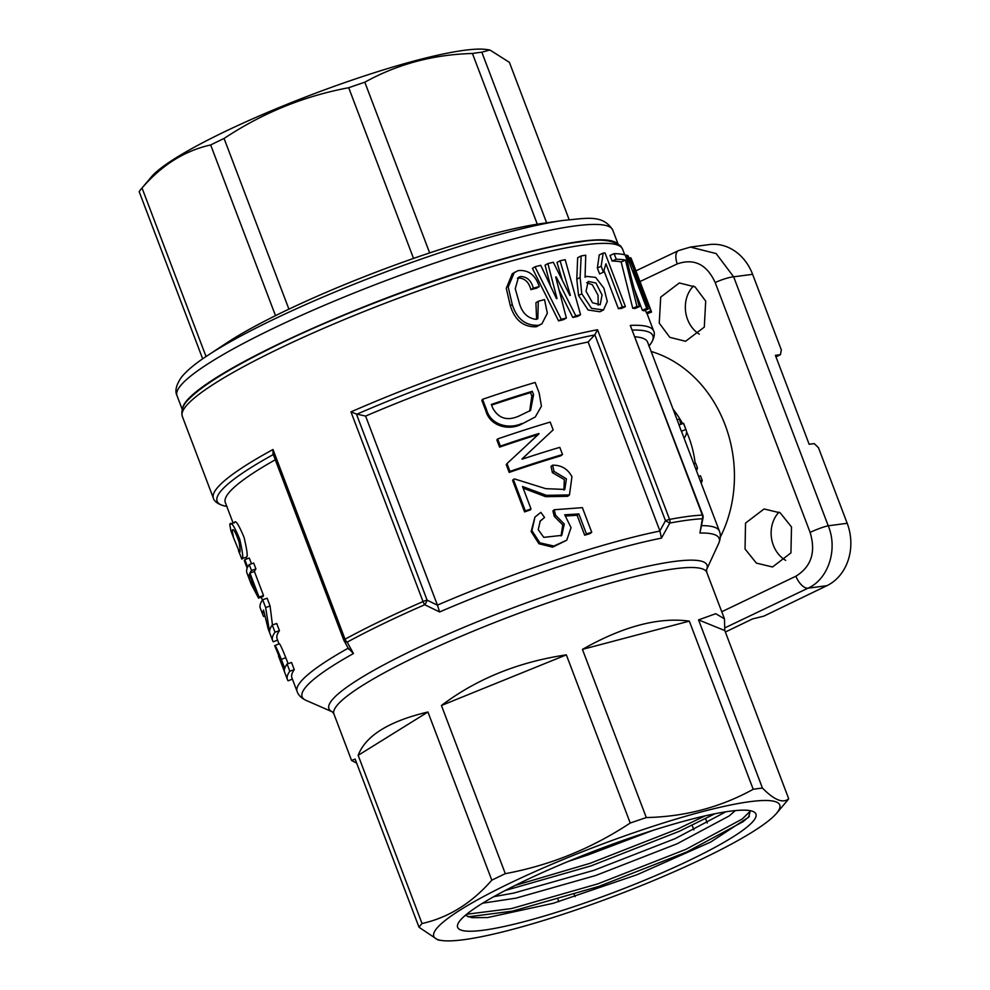 <?xml version="1.0" encoding="UTF-8"?>
<svg xmlns="http://www.w3.org/2000/svg" width="990" height="990" viewBox="0 0 990 990"><rect width="100%" height="100%" fill="white"/><g stroke="black" fill="none" stroke-linecap="round" stroke-linejoin="round"><path stroke-width="1.49" d="M586.699 282.645L592.354 284.774L598.059 295.243L598.17 305.18M592.478 302.742L600.188 304.722L602.068 294.995L595.931 283.004L588.208 281.432L586.031 291.233L592.478 302.742M239.592 552.457C240.347 552.47 240.186 549.029 239.11 542.136C235.533 531.89 233.232 527.979 232.217 530.417L233.479 537.545L239.592 552.457M233.479 537.545L230.893 530.739L229.767 524.539C230.819 520.864 234.11 525.727 239.679 539.105C242.6 551.727 243.404 558.249 242.092 558.682L246.597 557.024C247.896 556.64 247.067 550.168 244.122 537.582C238.565 524.193 235.286 519.304 234.271 522.906M241.882 559.189L238.454 550.626M569.139 219.631L509.38 62.321L489.901 49.995L486.449 49.5A185.019 26.47 159.2 0 0 311.949 94.557A185.019 26.47 159.2 0 0 151.557 176.715L141.248 188.892A199.435 28.537 159.2 0 0 140.419 189.907A199.435 28.537 159.2 0 0 139.182 191.689L202.678 358.838M489.901 49.995L481.821 52.198A199.435 28.537 159.2 0 0 472.44 53.485C433.496 54.512 397.621 64.078 364.815 82.207A199.435 28.537 159.2 0 0 348.703 87.726C304.116 96.042 262.573 112.959 224.074 138.464A199.435 28.537 159.2 0 0 210.66 144.961C184.66 150.727 161.778 165.083 142.028 188.001A199.435 28.537 159.2 0 0 141.248 188.892M540.614 223.678A199.435 28.537 159.2 0 0 226.685 342.924L207.591 355.521A225.943 32.336 -20.8 0 1 563.248 220.411L540.614 223.678M481.821 52.198L546.629 222.812M364.815 82.207L429.66 252.908A199.435 28.537 -20.8 0 1 537.285 224.185L472.44 53.485M224.074 138.464L288.919 309.152A199.435 28.537 -20.8 0 1 413.548 258.415L348.703 87.726M225.955 343.406A199.435 28.537 -20.8 0 1 275.505 315.662L210.66 144.961M142.028 188.001L206.044 356.536M616.881 243.206A233.071 33.351 159.2 0 0 404.848 291.122A233.071 33.351 159.2 0 0 185.873 401.779A233.071 33.351 159.2 0 0 182.618 408.165M699.336 334.175A29.316 24.799 82.5 0 1 687.555 319.386A29.316 24.799 82.5 0 1 693.52 285.937M659.253 323.136L660.714 297.111L679.313 282.967L695.067 286.914L705.697 301.108L704.298 327.121L685.6 341.278L669.822 337.343L659.253 323.136M785.701 560.377A29.316 24.799 82.5 0 1 773.351 545.255A29.316 24.799 82.5 0 1 779.006 512.102M745.049 548.992L745.532 523.104L764.045 508.971L780.231 512.857L791.493 526.977L790.948 552.878L772.522 566.985L756.385 563.112L745.049 548.992M648.227 309.041L643.809 310.823A235.472 33.697 -20.8 0 0 642.349 310.204L646.742 308.41A240.273 34.378 -20.8 0 1 648.227 309.041L633.538 270.357A240.273 34.378 -20.8 0 1 633.6 270.381L650.851 310.984L646.383 312.716A235.472 33.697 -20.8 0 1 647.076 313.743L651.556 312.036L631.298 258.675A240.273 34.378 -20.8 0 0 630.655 257.709L629.207 258.279M646.383 312.716L645.356 310.204M642.349 310.204L634.107 288.486M632.746 308.286A235.472 33.697 -20.8 0 1 635.147 308.459L639.391 306.64A240.273 34.378 -20.8 0 0 636.941 306.454L625.482 260.098L621.151 261.904L632.746 308.286L636.941 306.454M612.129 261.075L616.275 259.256L614.134 253.638L610.001 255.457L612.129 261.075A235.472 33.697 -20.8 0 1 621.151 261.904M625.42 306.628A240.273 34.378 -20.8 0 0 622.302 306.863L605.942 263.81L603.405 272.163L599.618 273.958L597.366 268.03L599.247 254.913L603.182 253.094A240.273 34.378 -20.8 0 1 605.026 252.957L625.42 306.628L621.448 308.447A235.472 33.697 -20.8 0 0 618.391 308.67L604.011 270.827M699.942 533.028L702.368 518.76A4.801 2.562 9.6 0 0 703.073 517.708L699.942 533.028A223.047 31.915 159.2 0 1 718.616 543.597L706.563 569.671A202.245 28.945 -20.8 0 0 674.252 561.466A202.245 28.945 -20.8 0 0 444.473 635.679A202.245 28.945 -20.8 0 0 332.306 711.835L305.984 700.338A223.047 31.915 159.2 0 1 353.442 653.536L348.344 648.252M438.025 939.968L419.018 927.259A199.435 28.537 -20.8 0 1 422.037 923.521C448.421 917.656 471.673 903.202 491.807 880.184A199.435 28.537 -20.8 0 1 505.308 873.663C549.995 865.371 591.636 848.504 630.222 823.037A199.435 28.537 -20.8 0 1 646.309 817.567C685.006 816.701 720.646 807.271 753.204 789.29A199.435 28.537 -20.8 0 1 757.969 788.609A199.435 28.537 -20.8 0 1 762.436 788.077C774.378 800.118 783.127 803.67 788.696 798.732L724.804 630.556L698.556 619.901L762.436 788.077M698.556 619.901L715.733 613.701L724.445 618.824L724.804 630.556M788.696 798.732A199.435 28.537 -20.8 0 1 786.889 801.108L776.581 813.285A185.019 26.47 -20.8 0 1 641.285 885.605A185.019 26.47 -20.8 0 1 463.803 939.696A185.019 26.47 -20.8 0 1 441.689 940.5A185.019 26.47 -20.8 0 1 530.875 873.44A185.019 26.47 -20.8 0 1 749.752 801.69A185.019 26.47 -20.8 0 1 776.581 813.285M707.244 823.012L705.598 818.68M692.146 825.326L693.866 829.868M575.091 896.668L574.262 894.477M557.976 899.415L558.83 901.655M227.032 506.41C215.474 504.504 213.296 498.861 213.407 498.242A235.472 33.697 -20.8 0 1 272.993 449.522L272.993 453.717L343.827 640.196A4.801 0.693 159.2 0 0 343.901 640.27A4.801 3.23 -29 0 0 344.124 640.827A4.801 3.23 -29 0 0 347.193 642.139L353.442 653.536M735.323 810.587L729.16 815.958L677.111 843.777L595.757 875.482L515.889 898.165L482.65 903.189M725.856 811.8L675.155 838.641L593.814 870.346L513.946 893.029L493.75 896.68M652.769 830.437L587.961 854.939L568.52 861.312M750.284 810.699L748.65 817.171L710.535 842.131L637.152 874.677L553.187 903.301L487.587 917.557L471.797 917.668L465.337 915.329M483.491 930.204A159.538 22.832 -20.8 0 1 458.036 923.67A159.538 22.832 -20.8 0 1 569.176 861.053A159.538 22.832 -20.8 0 1 730.076 811.194A159.538 22.832 -20.8 0 1 753.192 811.553A159.538 22.832 -20.8 0 1 664.896 871.596A159.538 22.832 -20.8 0 1 483.491 930.204M847.193 523.289L818.47 447.715L814.25 443.594L809.164 444.275L775.393 355.348L780.466 354.68L781.32 349.891L752.61 274.317A48.052 40.652 82.5 0 0 709.174 244.592L690.352 247.079L716.129 253.564L733.652 276.816L828.234 525.801L847.193 523.289A48.052 40.652 82.5 0 1 826.935 585.672L763.81 616.151L752.474 618.948L725.373 632.028M721.747 611.746L795.886 576.217C811.305 566.701 816.045 552.086 810.105 532.397L715.188 282.546C706.773 264.318 694.114 258.105 677.247 263.909L639.986 281.556M635.06 336.798A225.856 32.324 -20.8 0 1 647.596 342.119L679.078 424.97M244.815 559.635L247.661 567.121A230.67 33.004 -20.8 0 1 249.233 564.56L253.675 563.025L255.927 568.953A225.856 32.324 -20.8 0 0 254.393 571.465L263.513 595.485A225.856 32.324 -20.8 0 0 263.043 596.537L258.563 598.146L251.163 584.1L246.894 572.851A230.67 33.004 -20.8 0 1 247.178 568.186L244.344 560.699A230.67 33.004 -20.8 0 1 244.815 559.635L249.294 558.051L251.472 563.78M264.565 616.188L263.699 616.523A230.67 33.004 -20.8 0 1 263.018 615.285L260.283 608.107A230.67 33.004 -20.8 0 1 262.684 599.742L267.127 598.207L270.084 606.004L272.448 624.962M262.684 599.742L265.642 607.538L269.639 632.499A230.67 33.004 -20.8 0 1 272.275 625.012L276.717 623.477L279.452 630.655A225.856 32.324 -20.8 0 0 277.101 638.859L278.982 643.785M279.205 643.983C279.452 642.795 281.655 647.373 285.813 657.719L288.078 663.671M292.409 679.14L288.115 680.798A230.67 33.004 -20.8 0 1 287.422 679.561L284.699 672.383A230.67 33.004 -20.8 0 1 284.476 669.488L274.7 645.666C274.96 644.441 277.163 649.007 281.321 659.34L284.749 668.386A230.67 33.004 -20.8 0 1 287.1 664.018L291.543 662.483L294.265 669.661A225.856 32.324 -20.8 0 0 291.926 677.853L297.124 691.565A225.856 32.324 -20.8 0 1 348.208 648.178M233.071 522.93L225.324 502.536A225.856 32.324 -20.8 0 1 275.294 459.768M520.48 424.735C508.019 430.563 490.087 426.084 485.855 410.937L481.821 400.319L482.575 399.317A230.67 33.004 -20.8 0 1 535.157 382.449L539.179 393.055L541.419 406.234L535.281 416.976L520.48 424.735L535.281 416.976M506.991 463.592L506.236 464.595L509.194 472.403A225.856 32.324 -20.8 0 1 560.674 455.883L562.53 454.521A230.67 33.004 -20.8 0 0 509.961 471.389L506.991 463.592L539.03 433.818M525.9 446.02L537.471 435.093M499.604 447.121L500.358 446.119L497.636 438.941L496.869 439.944L499.604 447.121A225.856 32.324 -20.8 0 1 537.347 434.771M497.636 438.941A230.67 33.004 -20.8 0 1 550.205 422.074L553.163 429.87L521.978 458.976M563.904 490.025L564.325 479.593L552.408 472.651L551.034 466.451L552.63 465.176C561.355 465.065 567.79 468.914 571.948 476.722L569.46 494.95L546.381 495.334L522.497 486.498L531.036 508.971L530.145 510.011A225.856 32.324 -20.8 0 0 524.564 511.917L512.597 480.397L513.365 479.395A230.67 33.004 -20.8 0 1 514.627 478.962L545.787 488.676L564.807 489.431L566.404 478.814L553.979 471.389L552.63 465.176M569.46 494.95L567.691 496.312L545.626 496.671L523.128 488.157M544.55 517.461L540.28 520.975L538.214 529.588L543.782 537.36L561.763 535.367L564.288 524.057L555.588 515.258L554.19 509.751L582.38 507.647L591.748 532.298A230.67 33.004 -20.8 0 0 586.427 533.895L578.841 513.921L564.708 514.8L571.044 527.596L566.75 540.206L553.843 546.034L539.884 542.842L531.927 530.677L534.947 517.077L540.849 512.362L544.55 517.461L539.859 521.47M561.058 535.961L562.741 524.886L554.301 516.433L552.89 510.939L554.19 509.751M586.427 533.895L584.682 535.219A225.856 32.324 -20.8 0 1 589.904 533.659L591.748 532.298M584.682 535.219L577.096 515.245L565.773 516.013M566.75 540.206L552.63 547.148L538.919 543.757L531.147 531.519L534.947 517.077M437.469 605.236L439.597 611.956L424.71 604.729A4.801 1.708 -63.5 0 0 427.098 600.113L437.469 605.236L365.607 416.085A225.856 32.324 -20.8 0 1 588.134 342.008L659.897 530.912L665.478 520.715L669.797 523.067L661.468 538.115L659.897 530.912M365.607 416.085L356.412 414.018L427.098 600.113A4.801 0.693 159.2 0 0 423.027 601.574L350.967 411.889L356.412 414.018M594.841 334.769L597.527 329.732L669.587 519.416A4.801 0.693 159.2 0 0 665.478 520.715L594.841 334.769L588.134 342.008M630.296 325.401L702.826 515.196A4.801 0.693 -20.8 0 0 702.356 515.085L630.296 325.401A235.472 33.697 -20.8 0 1 653.66 331.007L647.101 313.743M684.115 438.261A230.67 33.004 -20.8 0 0 686.231 430.291A230.67 33.004 -20.8 0 0 685.86 429.512L681.368 431.244A225.856 32.324 -20.8 0 1 681.739 431.999L719.408 531.16C720.869 534.711 720.609 538.857 718.616 543.597M681.368 431.244L679.004 424.995L683.484 423.275A230.67 33.004 -20.8 0 1 683.867 424.054L686.231 430.291M356.685 763.166L351.574 760.468L355.138 759.095L419.018 927.259M358.157 755.345C365.669 735.681 388.921 721.24 427.928 712.008L358.157 755.345L422.037 923.521M491.807 880.184L427.928 712.008M441.429 705.486C476.759 678.855 518.401 661.976 566.342 654.86L441.429 705.486L505.308 873.663M630.222 823.037L566.342 654.86M582.429 649.39C622.982 626.385 658.61 616.956 689.325 621.126L582.429 649.39L646.309 817.567M753.204 789.29L689.325 621.126M539.278 286.58A240.273 34.378 -20.8 0 0 533.325 288.164C531.185 280.405 526.866 276.532 520.369 276.544L518.451 277.398L515.258 288.721L518.97 301.826C521.668 312.543 527.46 318.384 536.32 319.374L537.83 318.693L538.3 301.269A240.273 34.378 -20.8 0 1 544.525 299.611L547.346 313.224L541.901 323.841L536.357 326.762C523.623 327.294 514.961 320.327 510.357 305.848L506.261 288.338L512.3 273.71L518.116 270.617C528.375 269.639 535.429 274.96 539.278 286.58L536.778 288.115A235.472 33.697 -20.8 0 0 530.937 289.662C528.796 281.915 524.527 278.029 518.141 278.017L517.411 278.264M536.605 319.287L535.924 302.767L538.3 301.269M572.814 317.468A235.472 33.697 -20.8 0 1 577.504 316.429L580.561 314.758A240.273 34.378 -20.8 0 0 575.784 315.822L572.814 317.468L559.115 290.07M566.367 318.038A240.273 34.378 -20.8 0 0 561.243 319.3L558.57 320.884A235.472 33.697 -20.8 0 1 563.582 319.646L566.367 318.038L555.712 277.027A240.273 34.378 -20.8 0 1 556.207 276.903L555.749 277.163M558.57 320.884L532.41 268.339L534.971 266.793A240.273 34.378 -20.8 0 1 540.738 265.32L556.491 298.634A240.273 34.378 -20.8 0 1 556.999 298.51L547.878 263.575L545.057 265.196L550.589 286.135M562.382 280.405L556.999 262.449L560.055 260.778A240.273 34.378 -20.8 0 1 565.179 259.677L580.561 314.758M578.544 295.478L576.799 279.217L577.665 257.709L581.155 255.952A240.273 34.378 -20.8 0 1 585.746 255.21L585.053 277.237L586.587 276.396L595.646 277.398L603.9 288.214L607.291 301.418L603.492 309.969L591.476 308.311L581.786 293.758L578.544 295.478L588.134 310.019L599.928 311.751L603.492 309.969M696.515 470.869L697.492 467.973L695.661 468.629M697.492 467.973L695.71 463.295L693.879 463.939M701.254 483.355L702.232 480.459L700.4 481.103M702.232 480.459L700.45 475.782L698.618 476.425M680.897 424.264L679.425 418.98L677.111 419.797M685.86 429.512L683.484 423.275M555.588 515.258L554.301 516.433M578.841 513.921L577.096 515.245M553.979 471.389L552.408 472.651M524.564 511.917L525.331 510.902A230.67 33.004 -20.8 0 1 531.036 508.971M525.331 510.902L513.365 479.395M529.749 451.663L522.064 459.212A230.67 33.004 -20.8 0 1 559.808 447.344L562.53 454.521M500.358 446.119A230.67 33.004 -20.8 0 1 538.919 433.509M509.194 472.403L509.961 471.389M521.792 423.534C509.046 429.462 490.817 425.094 486.61 409.922L485.855 410.937M486.61 409.922L482.575 399.317M491.325 404.44A230.67 33.004 -20.8 0 1 532.261 391.31L533.561 394.738L530.566 410.429L518.946 416.048C507.276 421.233 498.502 418.51 492.636 407.88L491.325 404.44M529.675 411.11L531.828 396.062L533.561 394.738M531.828 396.062L530.529 392.634L532.261 391.31M491.585 405.108A225.856 32.324 -20.8 0 1 530.529 392.634M281.321 659.34L285.813 657.719M287.1 664.018L289.822 671.195L294.265 669.661M287.422 679.561A230.67 33.004 -20.8 0 1 289.822 671.195M274.7 645.666L279.254 643.686M278.475 655.999L284.563 671.95M282.905 665.342L282.162 665.639M265.642 607.538L270.084 606.004M272.275 625.012L275.01 632.189L279.452 630.655M277.596 640.134L273.302 641.792A230.67 33.004 -20.8 0 1 272.609 640.555A230.67 33.004 -20.8 0 1 275.01 632.189M272.609 640.555L268.154 628.836L263.538 610.063A230.67 33.004 -20.8 0 0 263.018 615.285M263.513 595.485L259.046 597.069A230.67 33.004 -20.8 0 0 258.563 598.146M254.393 571.465L249.913 573.049L259.046 597.069M255.927 568.953L251.485 570.488A230.67 33.004 -20.8 0 0 249.913 573.049M249.233 564.56L251.485 570.488M256.076 591.587L249.431 574.113A230.67 33.004 -20.8 0 0 249.022 578.432L256.076 591.587M250.817 577.752L249.022 578.432M229.767 524.539L234.853 522.287M810.105 532.397A14.417 1.658 -21.8 0 1 828.234 525.801C838.097 549.376 828.345 579.162 807.988 588.184L725.187 627.71M775.962 356.858L780.466 354.68M646.742 308.41L626.472 255.061L625.346 255.519M626.472 255.061A240.273 34.378 -20.8 0 1 628.081 255.754L645.319 296.356A240.273 34.378 -20.8 0 1 645.356 296.406L630.655 257.709M650.851 310.984A240.273 34.378 -20.8 0 1 651.556 312.036M614.134 253.638A240.273 34.378 -20.8 0 1 625.111 254.9L627.115 260.209C630.209 274.329 634.293 289.81 639.391 306.64M616.275 259.256A240.273 34.378 -20.8 0 1 625.482 260.098M603.405 272.163L601.153 266.236L597.366 268.03M601.153 266.236L603.182 253.094M622.302 306.863L618.391 308.67M581.786 293.758L580.115 277.497L581.155 255.952M580.115 277.497L576.799 279.217M575.784 315.822L556.207 276.903M561.243 319.3L534.971 266.793M547.878 263.575A240.273 34.378 -20.8 0 1 553.336 262.288L569.881 295.466A240.273 34.378 -20.8 0 1 570.364 295.367L560.055 260.778M541.901 323.841L538.572 325.302C525.603 325.896 516.83 318.953 512.251 304.487L510.357 305.848M538.572 325.302L536.357 326.762M512.251 304.487L508.204 286.989L514.379 272.312M533.325 288.164L530.937 289.662M520.369 276.544L518.141 278.017M750.494 810.959L742.191 819.052L685.897 849.358L597.873 883.847L511.459 908.573L466.637 914.253M705.127 815.859L678.101 828.816L590.077 863.317L515.184 885.419M749.331 816.317L743.168 821.626L686.874 851.92L598.851 886.409L512.436 911.146L468.159 916.839M714.916 813.755L679.066 831.39L591.055 865.879L505.246 890.48M242.092 558.682L246.597 557.024M617.97 243.812L612.761 230.101A233.071 33.351 159.2 0 0 408.041 272.423A233.071 33.351 159.2 0 0 180.019 386.372A233.071 33.351 159.2 0 0 177 395.629C174.71 391.112 176.133 385.061 181.269 377.462C186.627 370.755 195.401 363.441 207.591 355.521M724.445 618.824L706.786 572.369A199.435 28.537 159.2 0 0 674.462 568.804A199.435 28.537 159.2 0 0 460.375 636.57A199.435 28.537 159.2 0 0 333.927 714L332.38 711.872M182.296 416.332C180.848 409.971 183.36 403.92 189.833 398.166C203.099 385.184 228.975 369.097 267.449 349.891C360.805 302.705 514.008 249.703 580.041 241.919C599.507 238.528 613.095 239.964 620.829 246.213L622.549 249.096A235.472 33.697 159.2 0 0 584.385 244.889A235.472 33.697 159.2 0 0 331.601 324.906A235.472 33.697 159.2 0 0 182.296 416.332L213.407 498.242M695.215 463.469A96.117 81.316 -97.5 0 0 688.706 436.924A96.117 81.316 -97.5 0 0 686.528 431.64M682.593 423.621A96.117 81.316 -97.5 0 0 673.076 409.179M651.148 351.462A123.441 104.433 82.5 0 1 720.312 537.1M687.555 516.483A235.472 33.697 -20.8 0 1 702.356 515.085A4.801 4.356 87.3 0 1 702.368 518.76A234.061 33.499 159.2 0 0 687.666 520.158A234.061 33.499 159.2 0 0 669.797 523.067A4.801 3.7 79.3 0 0 669.587 519.416A235.472 33.697 -20.8 0 1 687.555 516.483M273.302 454.546A233.071 33.351 159.2 0 0 226.784 506.373M649.056 345.968A233.071 33.351 159.2 0 0 632.499 330.066M437.419 605.113A225.856 32.324 -20.8 0 1 659.946 531.036M594.668 334.954A233.071 33.351 159.2 0 0 356.945 414.167M350.967 411.889A235.472 33.697 -20.8 0 1 597.527 329.732M701.712 525.653A225.856 32.324 -20.8 0 1 719.408 531.16M661.468 538.115A223.047 31.915 159.2 0 0 439.597 611.956M424.71 604.729A234.061 33.499 159.2 0 0 347.193 642.139A4.801 3.279 61.4 0 1 345.04 639.206A235.472 33.697 -20.8 0 1 423.027 601.574A4.801 1.534 -113.6 0 0 424.71 604.729M272.993 449.522L345.04 639.206A4.801 0.693 159.2 0 0 343.827 640.196A4.801 4.801 0 0 0 344.124 640.827L348.827 649.304M826.935 585.672L807.988 588.184A14.417 7.004 64.6 0 1 795.886 576.217M752.61 274.317L733.652 276.816A14.417 2.463 -19.8 0 0 715.188 282.546M635.927 270.864L678.509 250.594A14.417 7.004 64.6 0 0 677.247 263.909M612.761 230.101C602.601 213.852 586.105 218.505 563.248 220.411M624.715 254.789L622.549 249.096M262.399 600.138L261.273 597.168M246.758 558.954L246.225 557.568M648.896 346.154C656.283 337.058 654.155 331.39 653.66 331.007M441.689 940.5L438.025 939.98M351.574 760.468L333.927 714M297.124 691.565C298.398 695.19 301.344 698.123 305.984 700.338M703.073 517.708A4.801 4.801 0 0 0 702.826 515.196M585.053 277.175L586.587 276.396M678.509 250.594L690.376 247.079M706.786 572.369L706.526 569.745M177 395.629L182.21 409.34"/></g></svg>
